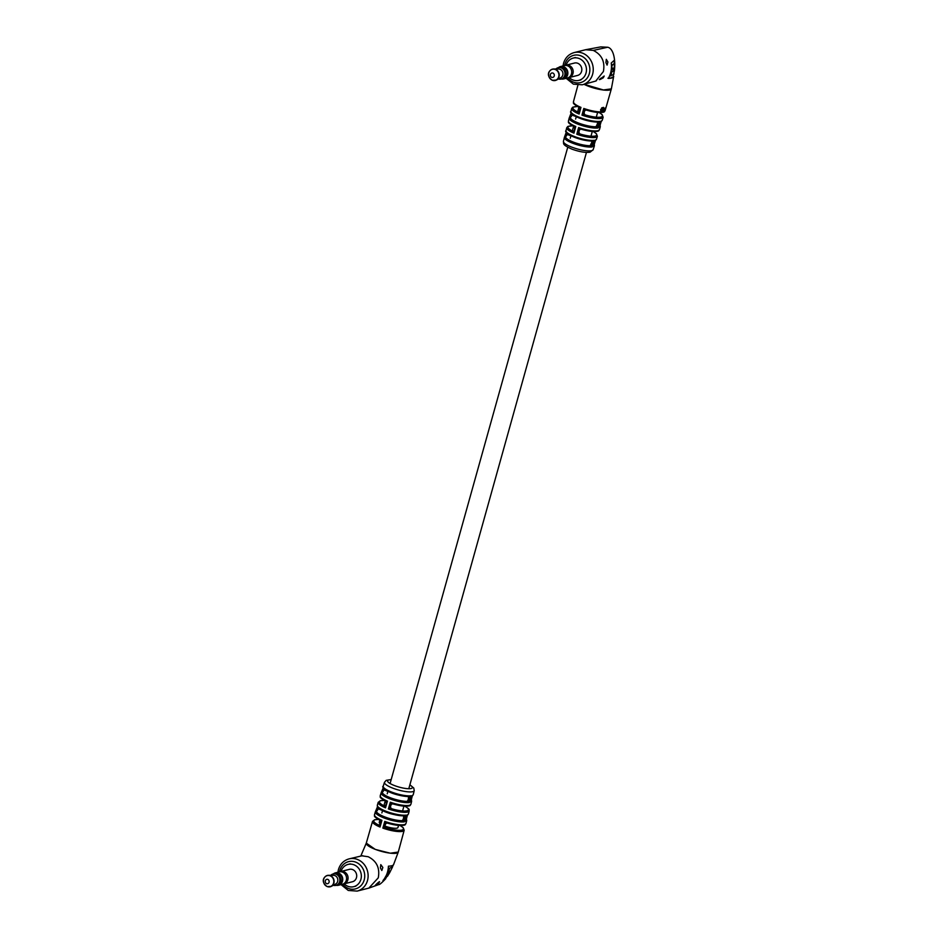 <?xml version="1.0" encoding="UTF-8"?>
<svg xmlns="http://www.w3.org/2000/svg" width="938" height="938" viewBox="0 0 938 938"><rect width="100%" height="100%" fill="white"/><g stroke="black" fill="none" stroke-linecap="round" stroke-linejoin="round"><path stroke-width="1.41" d="M380.371 823.845A9.708 2.263 -164.4 0 1 379.257 822.286L379.843 820.199A2.04 1.899 -76.7 0 1 380.898 822.087M398.544 825.428L397.958 827.504A9.708 2.263 -164.4 0 1 385.084 826.144M372.679 821.231L371.87 823.634M385.319 800.935L387.464 801.122L385.518 807.841L383.912 805.742A2.04 1.841 -104.1 0 0 384.943 805.812L384.943 805.812A2.04 1.841 -104.1 0 0 385.108 805.765M376.654 809.74L377.651 806.375M382.399 790.781L383.361 787.686M380.406 867.908L380.793 864.637L382.845 867.474L381.825 870.499L380.406 867.908M376.607 883.971C379.562 881.274 380.207 881.075 378.565 883.338C375.141 885.835 374.497 886.047 376.607 883.971L375.188 885.472M379.562 881.673L378.565 883.338M398.263 852.056L390.278 853.205L375.259 849.394L366.289 843.11A16.603 3.869 -164.4 0 0 375.27 849.347A16.603 3.869 -164.4 0 0 398.275 852.044L393.679 864.344M378.272 877.827L368.845 888.11L357.132 891.1A16.603 14.949 75.9 0 0 367.485 880.548A16.603 14.949 75.9 0 0 363.827 864.039A16.603 14.949 75.9 0 0 349.018 858.891L361.892 855.831L368.2 856.734C376.689 861.014 380.054 868.049 378.272 877.827M393.761 863.957C393.796 865.317 392.014 866.055 388.426 866.173C388.156 871.906 386.339 876.69 382.974 880.548L386.468 877.323M392.483 866.829L393.35 864.883M406.459 819.038L406.705 820.633A16.286 3.799 -164.4 0 1 405.779 821.5L407.256 814.946M411.372 799.797L411.618 801.345A15.829 3.693 -164.4 0 1 410.727 802.201L412.122 795.612M383.9 787.779A14.574 3.4 -164.4 0 0 392.811 793.325A14.574 3.4 -164.4 0 0 408.03 796.503L411.02 795.764L409.343 802.541L406.904 801.369A2.04 0.75 -69 0 0 408.3 799.235L409.343 802.541A15.829 3.693 -164.4 0 1 389.692 798.801A15.829 3.693 -164.4 0 1 381.133 792.833L380.242 795.682A15.911 3.717 15.6 0 0 387.464 801.122L385.518 807.841A16.087 3.752 -164.4 0 1 378.202 802.342L377.346 805.203A16.145 3.764 15.6 0 0 386.081 811.276A16.145 3.764 15.6 0 0 406.154 815.099L404.395 821.852L401.98 820.668A2.04 0.75 -69 0 0 403.375 818.546L404.395 821.852A16.286 3.799 -164.4 0 1 384.146 817.995A16.286 3.799 -164.4 0 1 375.341 811.874L374.485 814.735A16.333 3.811 15.6 0 0 381.942 820.316L380.769 822.732M405.779 821.5L407.526 814.759A16.145 3.764 15.6 0 0 408.452 813.891L409.191 810.995A16.087 3.752 -164.4 0 1 388.367 808.943L390.654 806.223A2.04 1.841 75.9 0 0 391.896 808.814L388.367 808.943L390.314 802.213L393.303 804.007A14.891 3.471 -164.4 0 0 409.484 805.273M383.818 788.389A2.04 0.621 -55.6 0 1 383.701 788.624L383.865 789.843A2.04 0.75 -69 0 1 382.47 791.977L383.372 789.702A2.04 0.821 -79.1 0 1 382.317 791.907M377.991 807.466A2.04 0.633 -56.7 0 1 377.908 807.606L378.108 808.826A2.04 0.75 -69 0 1 376.713 810.96L377.592 808.673A2.04 0.821 -79.5 0 1 376.56 810.889M387.042 823.083A2.04 1.841 -104.1 0 0 385.471 824.432L384.779 821.407A16.333 3.811 15.6 0 0 405.955 823.517C404.724 824.479 406.998 825.463 399.283 825.487L387.535 823.154A2.04 1.899 -76.7 0 0 385.201 824.432L385.155 825.393A2.04 1.841 75.9 0 0 386.397 827.996L382.868 828.125L384.897 825.51A2.04 1.724 59.8 0 0 386.198 827.996M380.465 823.799L380.031 827.035L378.413 824.924A2.04 1.841 -104.1 0 0 379.444 824.994L379.444 824.994A2.04 1.841 -104.1 0 0 379.609 824.936M379.796 820.129L379.808 820.187C371.952 815.532 375.317 816.306 374.485 814.735M379.796 820.175L381.942 820.316L380.031 827.035A16.438 3.834 -164.4 0 1 372.515 821.407L366.289 843.11M398.275 852.044L404.184 830.247A16.438 3.834 -164.4 0 1 382.868 828.125L384.779 821.407L387.781 823.201A15.313 3.576 -164.4 0 0 404.524 824.561M386.737 823.13L387.441 823.13A2.04 1.899 -76.7 0 0 387.429 823.13L387.558 823.165M375.341 811.874L377.51 806.727M378.026 806.832A15.125 3.529 -164.4 0 0 387.429 812.589A15.125 3.529 -164.4 0 0 403.188 815.837L403.703 815.908C394.816 815.204 387.57 813.328 381.954 810.291C375.505 806.352 377.873 806.692 377.346 805.203M403.492 815.896L406.154 815.099L403.516 817.537A2.04 0.75 -69 0 0 403.481 815.908M392.6 803.889A2.04 1.841 -104.1 0 0 390.994 805.238L390.314 802.213A15.911 3.717 15.6 0 0 410.903 804.241C409.671 805.25 411.864 806.199 404.266 806.188L393.069 803.972A2.04 1.899 -74.5 0 0 390.712 805.25L390.396 806.328A2.04 1.735 60.2 0 0 391.697 808.814M386.409 802.893A2.04 1.899 -74.5 0 0 385.366 801.005L385.33 800.993C377.85 796.55 381.004 797.253 380.242 795.682M381.133 792.833L383.337 787.627M408.358 796.561L408.546 796.573C399.987 795.858 393.057 794.064 387.757 791.191C383.361 788.401 381.86 786.724 383.232 786.185A15.594 3.635 15.6 0 0 391.662 792.071A15.594 3.635 15.6 0 0 411.02 795.764L409.05 798.379L408.358 798.203A2.04 0.75 -69 0 0 408.323 796.573M410.727 802.201L412.403 795.412A15.594 3.635 15.6 0 0 413.271 794.568L414.209 790.628A15.442 3.6 -164.4 0 1 392.811 788.155A15.442 3.6 -164.4 0 1 384.474 782.327L383.232 786.185M384.381 788.975L384.346 788.964A2.04 0.75 -69 0 1 384.346 788.964L383.701 788.624M408.464 796.573A2.04 0.844 -82.9 0 1 409.05 798.379L408.78 799.469A2.04 0.657 -59.2 0 1 407.139 801.451M383.9 805.824A2.04 1.735 -119.8 0 0 385.717 805.238M403.61 815.908A2.04 0.832 -81.7 0 1 404.149 817.702L403.868 818.78A2.04 0.657 -58.8 0 1 402.214 820.75M392.272 803.948L393.069 803.972M378.401 825.006A2.04 1.724 -120.2 0 0 380.207 824.408M383.49 879.903L385.905 877.71M389.633 872.774L392.576 866.864L389.118 868.424L387.816 872.305L390.102 871.39L388.918 873.641L386.761 874.603L384.861 877.898L387.605 876.069M389.657 871.226L386.761 874.603M387.195 874.779L385.307 878.062M389.118 868.424L392.576 866.864M389.563 868.6L388.262 872.469M601.809 111.54L600.848 111.54L600.59 109.676L602.477 107.577L600.977 109.652L601.809 111.54L600.848 111.645M602.477 107.577L601.633 107.929M602.724 108.116L601.985 107.835L602.724 108.116M602.946 109.816L602.419 111.599A16.438 3.834 15.6 0 1 602.126 111.622L603.345 107.424A16.497 3.846 15.6 0 0 603.65 107.401L603.146 109.101A16.474 3.846 15.6 0 0 603.157 109.101L603.709 108.609L603.814 109.676L603.286 111.47A16.438 3.834 15.6 0 1 603.04 111.516L603.544 109.781M603.709 108.609L603.814 109.676L603.298 108.433M603.873 111.329A16.438 3.834 15.6 0 1 603.65 111.388L604.494 108.515A16.474 3.846 15.6 0 0 604.705 108.456L603.415 111.153M604.799 108.398L604.353 111.153A16.438 3.834 15.6 0 1 604.178 111.223L605.01 108.351A16.474 3.846 15.6 0 0 605.174 108.28L604.811 110.872A16.438 3.834 15.6 0 1 604.682 110.965L605.198 109.23M605.444 108.093L604.869 108.89M605.139 110.438A16.438 3.834 15.6 0 1 605.116 110.602C603.802 111.493 606.37 112.466 598.421 112.525L586.567 110.168A2.04 1.899 -80.9 0 0 584.257 111.458L583.799 108.456A16.438 3.834 15.6 0 0 605.116 110.602L605.186 110.344A16.438 3.834 15.6 0 1 605.162 110.414L605.198 110.309A16.438 3.834 15.6 0 0 605.198 110.309L604.705 110.168M604.564 110.496L605.151 109.992M605.702 108.55L605.327 107.929M605.725 108.503L605.96 107.612L605.233 108.351M593.156 149.681L590.061 152.191C585.582 152.859 579.555 151.85 571.981 149.154C561.452 144.464 564.008 143.713 563.421 141.38A15.442 3.6 15.6 0 0 571.793 147.137A15.442 3.6 15.6 0 0 593.156 149.681L594.411 145.824A15.594 3.635 -164.4 0 1 593.543 146.609L595.618 139.973A15.829 3.693 15.6 0 0 596.498 139.176L597.389 136.327A15.911 3.717 -164.4 0 1 576.811 134.251L579.109 131.484A2.04 1.841 -104.1 0 0 580.352 134.075L576.811 134.251L578.605 127.568L581.619 129.315A15.067 3.518 -164.4 0 0 597.975 130.663M571.641 113.006A15.266 3.564 -164.4 0 0 581.243 118.798A15.266 3.564 -164.4 0 0 597.037 122.034L599.98 121.33L597.998 127.978L595.583 126.771A2.04 0.75 111 0 0 596.978 124.637L597.565 124.942L597.365 123.734A2.04 0.75 111 0 0 597.33 122.092M566.728 132.258A14.809 3.459 -164.4 0 0 575.991 137.851A14.809 3.459 -164.4 0 0 591.28 141.017L594.235 140.325L592.159 146.949L589.732 145.718A2.04 0.75 111 0 0 591.128 143.584L592.159 146.949A15.594 3.635 -164.4 0 1 572.813 143.256A15.594 3.635 -164.4 0 1 564.359 137.44L563.421 141.38M580.821 129.21A2.04 1.841 -104.1 0 0 579.309 130.546L578.605 127.568A16.087 3.752 15.6 0 0 599.429 129.667L600.285 126.806A16.145 3.764 -164.4 0 1 599.382 127.638L601.082 121.119M600.895 78.182C598.596 80.164 599.405 80.023 603.333 77.748L604.189 76.025L599.312 79.624M605.936 62.6L607.097 65.097L607.894 61.978L606.3 59.317L605.936 62.6M593.543 146.609L595.313 140.102M584.175 84.314L603.427 89.966L611.365 88.852L613.71 76.189C613.698 77.573 611.916 78.311 608.363 78.405C611.025 73.621 611.975 68.497 611.236 63.034L614.542 60.044L614.413 70.725L613.44 74.817M574.138 52.587L585.664 49.714L593.32 50.418C601.821 54.709 605.174 61.744 603.392 71.523L595.747 81.067L582.252 84.795A16.603 14.949 75.9 0 0 592.617 74.231A16.603 14.949 75.9 0 0 588.947 57.734A16.603 14.949 75.9 0 0 574.138 52.587C568.815 54.123 565.274 57.699 563.539 63.315L563.023 65.93M565.555 135.26L566.294 132.27M570.445 115.925L571.195 113.029M573.634 126.243L575.768 126.478L573.962 133.161L572.368 131.015A2.04 1.841 -104.1 0 0 573.399 131.074L573.399 131.074A2.04 1.841 -104.1 0 0 573.599 131.015A2.04 1.688 -123.2 0 0 574.115 130.546M591.526 141.063L591.808 141.075C584.89 140.794 577.867 138.988 570.726 135.658C566.4 132.95 564.828 131.285 566.013 130.663A15.829 3.693 15.6 0 0 574.584 136.573A15.829 3.693 15.6 0 0 594.235 140.325L591.608 142.705A2.04 0.75 111 0 0 591.573 141.075M586.027 110.098A2.04 1.841 -104.1 0 0 584.491 111.446L583.964 112.525A2.04 1.7 -122.2 0 0 585.289 114.999L581.97 115.14L584.268 112.396A2.04 1.841 -104.1 0 0 585.511 114.987L585.289 114.999M577.914 85.182L573.446 101.761A16.438 3.834 15.6 0 0 580.962 107.366L578.816 107.19L579.836 109.429L579.332 111.294L580.962 107.366L579.133 114.049L577.527 111.915A2.04 1.841 -104.1 0 0 578.558 111.985L578.558 111.985A2.04 1.841 -104.1 0 0 578.746 111.927A2.04 1.7 -122.2 0 0 579.297 111.434M600.977 109.652L601.035 111.094M605.069 108.914L605.198 110.18L605.561 109.054M599.382 127.638L601.364 120.979A16.286 3.799 15.6 0 0 602.29 120.134L603.146 117.273A16.333 3.811 -164.4 0 1 581.97 115.14L583.799 108.456L586.801 110.215A15.418 3.6 -164.4 0 0 603.662 111.634M579.532 110.825L579.133 114.049A16.333 3.811 -164.4 0 1 571.676 108.491L570.925 111.376A16.286 3.799 15.6 0 0 579.743 117.473A16.286 3.799 15.6 0 0 599.98 121.33L597.881 123.875A2.04 0.821 100.5 0 0 597.447 122.092M595.865 126.865A2.04 0.633 123.3 0 0 597.565 124.942L597.998 127.978A16.145 3.764 -164.4 0 1 577.925 124.168A16.145 3.764 -164.4 0 1 569.178 118.118L568.44 121.014A16.087 3.752 15.6 0 0 575.768 126.478L573.962 133.161A15.911 3.717 -164.4 0 1 566.728 127.767L566.013 130.663M571.957 115.011A2.04 0.75 111 0 1 570.562 117.144L571.336 114.846L575.451 116.359M597.283 122.081L597.565 122.092C590.319 121.811 582.979 119.923 575.545 116.406C571.289 113.674 569.753 111.997 570.925 111.376M569.178 118.118L571.172 112.97M568.44 121.014C569.284 122.503 565.966 121.741 573.646 126.302L574.654 128.529M599.429 129.667C598.139 130.534 600.648 131.496 592.828 131.543L581.431 129.292M567.115 134.345A2.04 0.75 111 0 1 565.72 136.479L566.423 134.181L570.925 135.811M564.359 137.44L566.259 132.211M590.049 145.836A2.04 0.621 124.4 0 0 591.772 143.924L592.113 142.857A2.04 0.821 100.9 0 0 591.679 141.075M565.508 136.397A2.04 0.844 97.1 0 0 566.423 134.181L566.704 133.079M581.326 129.256A2.04 1.899 -81.6 0 0 579.074 130.558L578.793 131.637A2.04 1.688 -123.2 0 0 580.106 134.087M570.374 117.062A2.04 0.832 98.3 0 0 571.336 114.846L571.617 113.768M573.716 126.325A2.04 1.899 98.4 0 1 574.76 128.201M572.368 131.109A2.04 1.688 -123.2 0 0 573.575 131.027L574.15 130.405M577.609 111.892L578.91 107.237A2.04 1.899 99.1 0 1 579.954 109.113M577.515 112.009A2.04 1.7 -122.2 0 0 578.723 111.939L579.321 111.294M585.769 110.145L586.356 110.121M614.191 60.911L614.296 63.327M613.264 76.013C613.3 77.373 611.517 78.112 607.918 78.229M610.861 75.99L611.775 71.968L613.616 70.889L613.792 68.251L611.635 69.201L611.764 65.238L614.507 63.409L613.874 74.266L610.415 75.826L611.33 71.792L613.171 70.713L613.358 68.075M612.08 69.377L611.764 65.238M612.209 65.402L614.507 63.409M336.519 885.226A6.238 5.616 -104.1 0 0 342.464 880.489A6.238 5.616 -104.1 0 0 338.536 873.231A6.238 5.616 -104.1 0 0 333.647 873.829M333.342 873.911A6.39 5.745 75.9 0 1 335.405 872.868A6.39 5.745 75.9 0 1 338.641 873.079A6.39 5.745 75.9 0 1 342.757 879.434A6.39 5.745 75.9 0 1 338.524 885.249A6.39 5.745 75.9 0 1 336.214 885.308M344.129 883.842A11.491 10.353 -104.1 0 0 347.916 886.304A11.491 10.353 -104.1 0 0 353.732 886.691A11.491 10.353 -104.1 0 0 361.341 876.221A11.491 10.353 -104.1 0 0 353.919 864.777A11.491 10.353 -104.1 0 0 348.104 864.39A11.491 10.353 -104.1 0 0 341.01 871.449M343.343 884.006A6.39 5.745 -104.1 0 0 343.847 883.913L352.477 881.732A6.39 5.745 -104.1 0 0 356.71 875.916A6.39 5.745 -104.1 0 0 352.582 869.561A6.39 5.745 -104.1 0 0 349.358 869.35L340.729 871.519A6.39 5.745 -104.1 0 0 340.236 871.672M340.74 871.543A6.367 5.722 -104.1 0 1 343.953 871.754A6.39 5.745 -104.1 0 1 348.08 878.097A6.39 5.745 -104.1 0 1 343.847 883.913A6.367 5.722 -104.1 0 0 348.057 878.097A6.367 5.722 -104.1 0 0 343.953 871.754A6.39 5.745 -104.1 0 0 340.729 871.519L339.732 871.801M338.524 885.249L342.347 884.288A6.39 5.745 -104.1 0 0 346.568 878.472A6.39 5.745 -104.1 0 0 342.452 872.117A6.39 5.745 -104.1 0 0 339.228 871.906L335.405 872.868M337.305 885.003L338.337 884.745A5.851 5.265 -104.1 0 0 342.206 879.422A5.851 5.265 -104.1 0 0 338.43 873.595A5.851 5.265 -104.1 0 0 335.476 873.395L334.444 873.665M333.307 885.284A5.874 5.288 -104.1 0 0 335.968 885.366L336.824 885.155A5.874 5.288 -104.1 0 0 340.717 879.797A5.874 5.288 -104.1 0 0 336.93 873.946A5.874 5.288 -104.1 0 0 333.951 873.759L333.096 873.97A5.874 5.288 -104.1 0 0 330.797 875.306M335.968 885.366A5.874 5.288 -104.1 0 0 339.861 880.02A5.874 5.288 -104.1 0 0 336.062 874.169A5.874 5.288 -104.1 0 0 333.096 873.97M324.079 878.226A5.851 5.265 75.9 0 1 328.57 875.295C325.451 875.131 319.131 880.759 327.21 886.598L331.349 886.351L335.663 884.006A4.596 4.139 -104.1 0 0 333.471 875.318L328.57 875.295A5.851 5.265 75.9 0 1 330.34 875.635A5.851 5.265 75.9 0 1 334.08 880.805A5.851 5.265 75.9 0 1 331.349 886.351A5.851 5.265 75.9 0 1 327.28 886.586M327.796 879.363A2.298 2.075 -104.1 0 0 326.6 883.666A2.298 2.075 -104.1 0 0 327.796 879.363M561.651 78.921A6.238 5.616 -104.1 0 0 567.584 74.172A6.238 5.616 -104.1 0 0 563.656 66.926A6.238 5.616 -104.1 0 0 558.778 67.524M558.473 67.606A6.39 5.745 75.9 0 1 560.537 66.551A6.39 5.745 75.9 0 1 563.761 66.762A6.39 5.745 75.9 0 1 567.877 73.129A6.39 5.745 75.9 0 1 563.656 78.944A6.39 5.745 75.9 0 1 561.346 78.991M569.26 77.526A11.491 10.353 -104.1 0 0 573.036 80A11.491 10.353 -104.1 0 0 578.852 80.387A11.491 10.353 -104.1 0 0 586.461 69.916A11.491 10.353 -104.1 0 0 579.051 58.473A11.491 10.353 -104.1 0 0 573.235 58.086A11.491 10.353 -104.1 0 0 566.142 65.144M568.475 77.702A6.39 5.745 -104.1 0 0 568.979 77.596L577.609 75.427A6.39 5.745 -104.1 0 0 581.83 69.611A6.39 5.745 -104.1 0 0 577.714 63.256A6.39 5.745 -104.1 0 0 574.478 63.045L565.86 65.214A6.39 5.745 -104.1 0 0 565.368 65.367M567.959 77.831L568.967 77.573A6.367 5.722 -104.1 0 0 573.188 71.78A6.367 5.722 -104.1 0 0 569.085 65.449A6.39 5.745 -104.1 0 0 565.86 65.214M568.979 77.596A6.39 5.745 -104.1 0 0 573.212 71.78A6.39 5.745 -104.1 0 0 569.085 65.425A6.367 5.722 -104.1 0 0 565.86 65.238L564.852 65.496M563.656 78.944L567.467 77.983A6.39 5.745 -104.1 0 0 571.699 72.167A6.39 5.745 -104.1 0 0 567.584 65.801A6.39 5.745 -104.1 0 0 564.348 65.59L560.537 66.551M562.425 78.698L563.457 78.44A5.851 5.265 -104.1 0 0 567.326 73.117A5.851 5.265 -104.1 0 0 563.562 67.29A5.851 5.265 -104.1 0 0 560.596 67.09L559.564 67.348M558.438 78.98A5.874 5.288 -104.1 0 0 561.088 79.062L561.956 78.839A5.874 5.288 -104.1 0 0 565.849 73.492A5.874 5.288 -104.1 0 0 562.05 67.642A5.874 5.288 -104.1 0 0 559.083 67.454L558.216 67.665A5.874 5.288 -104.1 0 0 555.917 69.002M561.088 79.062A5.874 5.288 -104.1 0 0 564.981 73.715A5.874 5.288 -104.1 0 0 561.194 67.864A5.874 5.288 -104.1 0 0 558.216 67.665M549.211 71.909A5.851 5.265 75.9 0 1 553.69 68.99C550.583 68.826 544.263 74.442 552.33 80.293L556.48 80.047L560.795 77.702A4.596 4.139 -104.1 0 0 558.602 69.013L553.69 68.99A5.851 5.265 75.9 0 1 555.46 69.33A5.851 5.265 75.9 0 1 559.212 74.489A5.851 5.265 75.9 0 1 556.48 80.047A5.851 5.265 75.9 0 1 552.412 80.281M552.928 73.058A2.298 2.075 -104.1 0 0 551.72 77.362A2.298 2.075 -104.1 0 0 552.928 73.058M391.146 779.713A12.886 3.002 15.6 0 0 394.535 785.587A12.886 3.002 15.6 0 0 409.601 788.717A12.886 3.002 15.6 0 0 409.847 784.93M342.628 884.206A14.047 12.651 -104.1 0 0 354.845 889.025A14.047 12.651 -104.1 0 0 364.19 879.961A14.047 12.651 -104.1 0 0 355.666 862.116A14.047 12.651 -104.1 0 0 339.802 870.581A14.047 12.651 -104.1 0 0 339.509 871.836M382.47 791.977A14.809 3.459 15.6 0 0 390.384 797.757A14.809 3.459 15.6 0 0 406.904 801.369M383.865 789.843L387.886 791.391M376.713 810.96A15.266 3.564 15.6 0 0 384.838 816.951A15.266 3.564 15.6 0 0 401.98 820.668M378.495 807.911L377.908 807.606M378.108 808.826L382.059 810.338M385.964 804.616L386.28 803.538M384.369 800.501A15.067 3.518 15.6 0 0 383.912 805.742M378.495 819.507A15.418 3.6 15.6 0 0 378.413 824.924L380.136 824.49M389 827.339L386.397 827.996A15.418 3.6 15.6 0 0 401.57 830.13A15.418 3.6 15.6 0 0 400.057 825.522M391.896 808.814A15.067 3.518 15.6 0 0 406.74 810.854A15.067 3.518 15.6 0 0 404.876 806.223M584.093 84.326A16.603 3.869 15.6 0 0 588.349 86.202A16.603 3.869 15.6 0 0 611.341 88.899A16.603 3.869 15.6 0 0 611.353 88.887L605.866 108.022M567.748 77.901A14.047 12.651 -104.1 0 0 579.977 82.72A14.047 12.651 -104.1 0 0 589.322 73.656A14.047 12.651 -104.1 0 0 580.798 55.799A14.047 12.651 -104.1 0 0 564.922 64.276A14.047 12.651 -104.1 0 0 564.629 65.531M593.32 50.418L607.66 47.24L600.766 46.9L585.664 49.714M565.72 136.479A14.574 3.4 15.6 0 0 573.517 142.166A14.574 3.4 15.6 0 0 589.732 145.718M570.562 117.144A15.125 3.529 15.6 0 0 578.629 123.077A15.125 3.529 15.6 0 0 595.583 126.771M580.352 134.075A14.891 3.471 15.6 0 0 594.95 136.08A14.891 3.471 15.6 0 0 593.25 131.566M585.511 114.987A15.313 3.576 15.6 0 0 600.543 117.109A15.313 3.576 15.6 0 0 599.112 112.56M577.562 106.545A15.313 3.576 15.6 0 0 577.527 111.915M574.349 129.925L574.642 128.858M572.743 125.833A14.891 3.471 15.6 0 0 572.368 131.015M330.129 875.811A5.698 5.136 -104.1 0 0 327.139 886.492A5.698 5.136 -104.1 0 0 330.129 875.811M327.151 886.539A5.851 5.265 75.9 0 1 326.014 885.894M555.249 69.506A5.698 5.136 -104.1 0 0 552.271 80.187A5.698 5.136 -104.1 0 0 555.249 69.506M552.283 80.234A5.851 5.265 75.9 0 1 551.145 79.589M381.872 812.941L382.528 810.584M383.888 805.73L385.225 800.946M387.218 793.794L387.922 791.273M390.091 783.511L567.748 147.219M570.257 138.226L570.937 135.775M572.286 130.968L573.587 126.278M575.604 119.079L576.249 116.769M402.578 810.948L403.926 806.164M408.792 788.729L586.438 152.448M590.987 136.186L592.288 131.496M596.287 117.168L597.612 112.454M414.209 790.628L413.775 788.037L409.894 784.789M349.018 858.891C343.683 860.439 340.154 864.015 338.419 869.62L337.903 872.234M341.022 884.616L348.256 890.455L357.132 891.1M361.892 855.831L362.924 855.773M360.825 855.96L366.266 843.192M368.845 888.11L378.624 884.628C379.444 884.874 381.825 882.869 385.788 878.613M406.705 820.633L405.955 823.517M411.618 801.345L410.903 804.241M391.193 779.56L386.198 780.334L384.474 782.327M372.515 821.407L374.684 819.718L378.389 819.449M404.184 830.247L403.199 827.679L400.174 825.522M408.452 813.891L407.409 815.415M409.191 810.995C408.347 809.506 411.665 810.268 403.985 805.707M378.202 802.342L380.359 800.689L384.263 800.442M413.271 794.568L412.286 796.069M405.826 819.765L406.013 820.75M385.072 805.777L385.753 805.085M385.342 800.993L386.304 803.198M379.573 824.959L380.253 824.268M379.808 820.187L380.781 822.392M392.717 865.387L392.131 866.7M387.464 876.303L389.856 872.363M594.411 145.824L594.293 144.382M596.498 139.176L595.466 140.594M600.285 126.806L600.132 125.282M602.29 120.134L601.223 121.612M614.413 70.725C615.82 58.262 612.913 48.178 607.66 47.24M595.747 81.067L596.521 80.656M566.153 78.311L573.376 84.139L582.252 84.795M603.146 117.273L602.161 114.647L599.241 112.56M573.446 101.761C574.349 103.297 570.808 102.441 578.84 107.202M577.456 106.486L572.755 107.19L571.676 108.491M572.626 125.774L567.83 126.431L566.728 127.767M597.389 136.327L596.404 133.7L593.367 131.566M350.261 863.851L348.104 864.39M343.847 883.877L342.839 884.135M355.877 886.14L353.732 886.691M575.393 57.546L573.235 58.086M581.009 79.836L578.852 80.387"/></g></svg>
